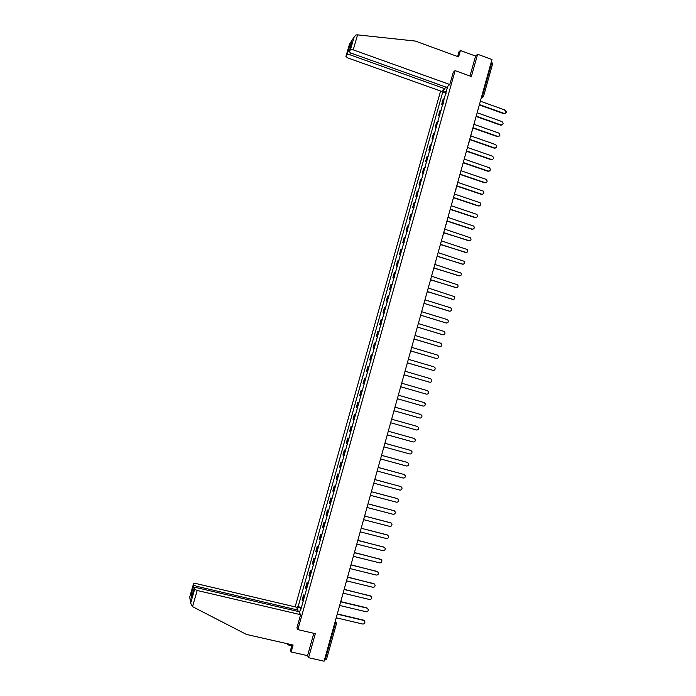 <?xml version="1.0" encoding="UTF-8"?>
<svg xmlns="http://www.w3.org/2000/svg" width="696" height="696" viewBox="0 0 696 696"><rect width="100%" height="100%" fill="white"/><g stroke="black" fill="none" stroke-linecap="round" stroke-linejoin="round"><path stroke-width="1.04" d="M440.577 91.028L295.139 606.877M292.068 644.8L290.476 650.456L291.163 651.961L307.554 655.658L308.572 657.703L324.101 661.2L491.994 59.543L477.613 54.253L475.577 56.072L469.983 76.021M308.572 657.703L315.314 633.656L297.845 629.619L455.114 70.627L471.375 76.525L477.613 54.253M326.476 659.251L325.223 659.425L335.307 623.294L335.307 621.032M324.632 659.286L325.223 659.425M491.263 62.153L492.698 63.327M444.683 98.528L443.091 99.397L441.734 104.226L443.317 103.382M442.96 104.661L441.734 104.226M441.455 110.003L439.872 110.821L438.515 115.658L440.09 114.857M439.741 116.093L438.515 115.658M438.219 121.487L436.653 122.261L435.287 127.107L436.853 126.35M436.514 127.542L435.287 127.107M434.983 132.997L433.425 133.728L432.059 138.574L433.608 137.869M433.286 139L432.059 138.574M431.738 144.516L430.189 145.203L428.823 150.066L430.363 149.396M430.058 150.484L428.823 150.066M428.484 156.061L426.952 156.696L425.587 161.568L427.109 160.95M426.822 161.985L425.587 161.568M425.23 167.623L423.707 168.214L422.341 173.087L423.855 172.521M423.577 173.504L422.341 173.087M421.976 179.203L420.462 179.742L419.088 184.631L420.593 184.101M420.323 185.04L419.088 184.631M418.705 190.8L417.209 191.296L415.834 196.185L417.322 195.706M417.078 196.603L415.834 196.185M415.442 202.414L413.955 202.867L412.571 207.765L414.05 207.33M413.815 208.174L412.571 207.765M412.163 214.046L410.692 214.446L409.309 219.353L410.779 218.97M410.553 219.762L409.309 219.353M408.883 225.695L407.421 226.052L406.038 230.968L407.491 230.628M407.282 231.368L406.038 230.968M405.603 237.362L404.15 237.675L402.767 242.6L404.211 242.304M404.011 243L402.767 242.6M402.305 249.046L400.87 249.316L399.487 254.249L400.913 253.996M400.731 254.64L399.487 254.249M399.017 260.756L397.59 260.974L396.198 265.915L397.616 265.715M397.451 266.307L396.198 265.915M395.711 272.475L394.301 272.649L392.909 277.6L394.319 277.443M394.162 277.991L392.909 277.6M392.405 284.22L391.004 284.342L389.612 289.301L391.004 289.197M390.874 289.684L389.612 289.301M389.099 295.983L387.707 296.061L386.315 301.02L387.698 300.959M387.568 301.403L386.315 301.02M385.784 307.762L384.41 307.789L383.009 312.756L384.375 312.748M384.27 313.139L383.009 312.756M382.461 319.56L381.095 319.542L379.694 324.519L381.051 324.553M380.956 324.893L379.694 324.519M379.137 331.374L377.78 331.305L376.379 336.29L377.728 336.377M377.641 336.664L376.379 336.29M375.805 343.206L374.465 343.093L373.056 348.087L374.387 348.226M374.326 348.461L373.056 348.087M372.464 355.064L371.142 354.899L369.733 359.902L371.055 360.084M371.003 360.267L369.733 359.902M369.124 366.931L367.81 366.722L366.4 371.725L367.705 371.96M367.671 372.099L366.4 371.725M365.774 378.824L364.478 378.563L363.068 383.574L364.356 383.861M364.339 383.94L363.068 383.574M362.425 390.734L361.137 390.421L359.719 395.45L361.006 395.78M360.998 395.806L359.719 395.45M359.066 402.662L357.788 402.305L356.378 407.334L357.64 407.717M355.7 414.607L354.438 414.198L353.02 419.244L354.281 419.671M355.717 414.555L354.438 414.198M352.333 426.578L351.089 426.117L349.662 431.163L350.906 431.642M352.367 426.474L351.089 426.117M348.957 438.558L347.722 438.054L346.303 443.108L347.53 443.639M349 438.402L347.722 438.054M345.581 450.564L344.355 450.007L342.928 455.071L344.146 455.645M345.642 450.355L344.355 450.007M342.197 462.588L340.988 461.979L339.561 467.051L340.762 467.677M342.267 462.327L340.988 461.979M338.804 474.628L337.612 473.976L336.177 479.048L337.369 479.727M338.891 474.315L337.612 473.976M335.411 486.695L334.228 485.982L332.792 491.072L333.976 491.802M335.515 486.321L334.228 485.982M332.009 498.771L330.835 498.014L329.408 503.112L330.574 503.887M332.131 498.353L330.835 498.014M328.608 510.873L327.442 510.064L326.006 515.162L327.163 515.997M328.738 510.394L327.442 510.064M325.189 522.992L324.049 522.13L322.605 527.246L323.744 528.125M325.345 522.461L324.049 522.13M321.778 535.128L320.647 534.215L319.203 539.339L320.325 540.27M321.944 534.545L320.647 534.215M318.35 547.282L317.237 546.325L315.793 551.45L316.906 552.433M318.533 546.647L317.237 546.325M314.923 559.462L313.818 558.453L312.374 563.586L313.47 564.621M315.123 558.775L313.818 558.453M311.495 571.66L310.399 570.598L308.954 575.74L310.033 576.827M311.704 570.911L310.399 570.598M308.05 583.874L306.971 582.761L305.527 587.911L306.597 589.051M308.276 583.074L306.971 582.761M304.604 596.107L303.543 594.941L302.09 600.1L303.151 601.292M304.848 595.254L303.543 594.941M447.702 86.33L447.511 88.496M300.498 610.705L447.171 88.183M300.054 610.731L299.498 612.724M297.47 609.052L298.027 607.095L301.124 608.478M446.588 91.759L442.734 92.02L298.027 607.095M443.274 91.559L443.787 89.723M296.887 627.757L297.845 629.619M453.2 72.349L455.114 70.627M446.171 93.247L442.734 92.02M301.411 607.451L297.74 606.59M479.161 105.522L479.648 104.687L504.304 113.483C506.618 112.996 506.897 111.856 505.131 110.064L480.597 101.294L480.623 100.294M504.765 110.307C506.531 112.091 506.253 113.231 503.947 113.726L479.535 105.018M475.933 117.067L476.429 116.232L501.033 124.941C503.417 124.532 503.721 123.401 501.947 121.548L477.378 112.83L477.404 111.83M502.199 124.897L500.668 125.167L476.325 116.554M472.715 128.638L473.202 127.794L497.814 136.442C500.207 136.068 500.537 134.946 498.806 133.066L474.15 124.384L474.176 123.383M498.988 136.407L497.466 136.651L473.097 128.099M449.773 84.52L353.229 49.86L350.453 49.764L349.201 51.617L351.001 53.096L446.554 87.313L449.773 84.52L453.27 72.288M350.453 49.764L354.107 37.123L355.865 35.061L356.961 34.8L415.355 41.073L458.594 56.889L460.395 50.495L458.942 51.869L457.629 56.541M460.395 50.495L475.577 56.072M347.139 54.653L345.929 56.446L347.713 57.89L441.786 91.454L444.901 88.749L349.862 54.758L347.139 54.653L349.731 45.684L350.471 47.215M445.423 86.913L444.901 88.749M351.645 43.195L349.227 51.574M349.984 43.343L345.955 56.411M192.522 606.651L190.652 603.162L194.628 589.277L197.185 590.478L192.522 606.651L246.488 634.447L293.112 645.035L291.163 651.961M297.697 611.366L298.053 610.105L296.435 607.182L195.889 583.509L193.61 583.535L193.88 585.058L196.394 586.223L196.011 587.537M298.053 610.105L196.394 586.223M291.807 645.731L287.935 644.853L287.431 643.748M288.196 643.922L287.935 644.853M296.94 627.853L300.576 614.681L298.906 611.654L196.663 587.668L194.349 587.685L194.628 589.277M300.576 614.681L197.185 590.478M307.554 655.658L313.818 633.308M192.67 593.488L191.096 594.688L193.88 585.058M194.349 587.711L191.731 596.794M193.61 583.535L189.712 596.977L190.008 598.351M469.478 140.218L469.965 139.374L494.621 147.97C496.97 147.639 497.327 146.525 495.7 144.62L470.922 135.955L470.948 134.954M495.769 147.944L494.273 148.17L469.878 139.67M466.242 151.815L466.729 150.971L491.42 159.506C493.725 159.219 494.117 158.123 492.594 156.2L467.686 147.552L467.712 146.551M492.542 159.488L491.072 159.697L466.642 151.258M462.997 163.438L463.493 162.586L488.218 171.068C490.48 170.825 490.897 169.728 489.471 167.797L464.45 159.166L464.476 158.157M489.305 171.059L487.87 171.242L463.405 162.855M459.752 175.07L460.247 174.226L485.008 182.639C487.226 182.43 487.678 181.36 486.347 179.42L461.204 170.79L461.23 169.789M486.06 182.648L484.668 182.804L460.169 174.478M456.498 186.728L456.994 185.876L481.797 194.236C483.972 194.062 484.442 193.001 483.215 191.061L457.951 182.439L457.977 181.43M482.815 194.254L481.458 194.393L456.915 186.119M453.244 198.395L453.74 197.542L478.578 205.851C480.71 205.703 481.206 204.667 480.066 202.719L454.697 194.106L454.723 193.096M479.553 205.868L478.239 205.99L453.67 197.777M449.981 210.088L450.477 209.235L475.351 217.483C477.447 217.369 477.969 216.343 476.917 214.403L451.434 205.79L451.46 204.781M476.29 217.509L475.02 217.613L450.408 209.452M446.71 221.798L447.206 220.945L472.123 229.132C474.176 229.036 474.715 228.027 473.75 226.104L448.172 217.491L448.198 216.482M473.019 229.167L471.792 229.245L447.145 221.154M443.439 233.525L443.935 232.664L468.887 240.799C470.905 240.729 471.462 239.737 470.574 237.823L444.901 229.21L444.927 228.201M469.739 240.842L443.883 232.864M440.159 245.27L440.664 244.409L465.65 252.483C467.625 252.439 468.208 251.456 467.39 249.56L441.629 240.946L441.655 239.937M466.45 252.535L440.611 244.592M436.879 257.033L437.375 256.171L462.405 264.184C464.345 264.158 464.945 263.201 464.197 261.305L438.35 252.7L438.376 251.691M463.153 264.245L437.332 256.345M433.591 268.821L434.095 267.951L459.151 275.912C461.065 275.894 461.674 274.955 460.987 273.076L435.061 264.48L435.087 263.471M459.856 275.973L434.043 268.117M430.302 280.618L430.798 279.757L455.897 287.648C457.777 287.648 458.403 286.726 457.777 284.864L431.772 276.277L431.798 275.259M456.541 287.718L430.754 279.896M427.005 292.442L427.501 291.572L452.644 299.41C454.488 299.419 455.123 298.506 454.558 296.67L428.475 288.083L428.501 287.074M453.227 299.48L427.466 291.702M449.894 311.26L424.195 303.413L449.372 311.182C451.191 311.208 451.843 310.312 451.321 308.493L450.338 307.71L425.169 299.915L425.195 298.906M423.699 304.282L424.168 303.526M446.562 323.057L420.889 315.262L446.11 322.979C447.902 323.014 448.555 322.126 448.085 320.325L447.067 319.499L421.863 311.764L421.889 310.747M420.384 316.141L420.854 315.375M443.221 334.863L417.574 327.137L442.83 334.793C444.596 334.837 445.266 333.967 444.84 332.183L443.796 331.313L418.557 323.64L418.583 322.622M417.078 328.016L417.548 327.25M413.755 339.909L414.259 339.03L439.55 346.625C441.29 346.678 441.969 345.816 441.586 344.05L440.516 343.137L415.234 335.524L415.26 334.506M439.872 346.695L414.233 339.117M410.431 351.819L410.936 350.941L436.262 358.483C437.984 358.536 438.671 357.692 438.323 355.934L437.236 354.986L411.919 347.426L411.936 346.408M436.514 358.536L410.918 351.01M407.099 363.756L407.604 362.877L432.973 370.35C434.669 370.411 435.365 369.576 435.052 367.836L433.947 366.853L408.587 359.353L408.613 358.336M433.147 370.394L407.586 362.929M403.767 375.709L404.272 374.822L429.676 382.243C431.355 382.304 432.059 381.478 431.781 379.755L430.65 378.728L405.255 371.299L405.281 370.281M429.78 382.269L404.263 374.866M400.426 387.681L400.931 386.793L426.378 394.145L400.922 386.819M426.091 394.093L426.378 394.145C428.04 394.214 428.745 393.397 428.492 391.7L427.353 390.639L401.914 383.261L401.94 382.243M397.077 399.669L397.59 398.782L423.072 406.072C424.717 406.151 425.421 405.342 425.204 403.654L424.047 402.558L398.573 395.241L398.599 394.223M422.968 406.046L397.581 398.799M393.727 411.675L394.232 410.788L419.758 418.018C421.385 418.096 422.098 417.296 421.906 415.625L420.741 414.494L395.224 407.247L395.25 406.22M419.758 418.018L394.232 410.788M390.369 423.699L390.882 422.811L416.443 429.98C418.052 430.058 418.775 429.267 418.609 427.614L417.426 426.457L391.874 419.262L417.226 426.396M391.874 419.262L391.9 418.235M387.011 435.748L387.515 434.861L413.12 441.969C414.72 442.047 415.442 441.264 415.295 439.62L414.103 438.428L388.507 431.303L414.059 438.419M388.507 431.303L388.533 430.276M383.644 447.815L384.157 446.919L409.796 453.966C411.38 454.053 412.102 453.27 411.98 451.643L410.779 450.425L385.149 443.361L385.175 442.334M385.158 443.326L410.831 450.442M380.268 459.899L380.782 459.003L406.464 465.989C408.03 466.068 408.761 465.302 408.656 463.684L407.447 462.44L381.773 455.436L381.8 454.41M381.791 455.393L407.569 462.483M376.893 472.001L377.406 471.105L403.123 478.03C404.68 478.108 405.42 477.352 405.333 475.742L404.106 474.481L378.398 467.538L378.424 466.503M378.415 467.477L404.306 474.542M373.508 484.129L374.022 483.224L399.782 490.088C401.322 490.175 402.062 489.418 402.001 487.818L400.765 486.53L375.022 479.648L375.048 478.622M375.04 479.579L401.035 486.626M370.124 496.274L370.637 495.369L396.433 502.173C397.964 502.251 398.712 501.503 398.66 499.911L397.425 498.606L371.638 491.785L397.755 498.736M371.664 491.672L371.664 490.758M366.731 508.437L367.244 507.532L393.083 514.266C394.606 514.353 395.345 513.605 395.319 512.03L394.066 510.699L368.245 503.939L368.271 502.912M368.271 503.843L394.467 510.855M363.329 520.617L363.843 519.712L389.716 526.385C391.23 526.463 391.978 525.724 391.961 524.158L390.708 522.809L364.843 516.119L391.169 523M364.878 515.997L364.869 515.083M359.919 532.823L360.441 531.909L386.358 538.521C387.863 538.6 388.612 537.86 388.612 536.312L387.35 534.937L361.441 528.308L387.863 535.163M361.476 528.194L361.468 527.272M356.509 545.038L357.031 544.133L382.983 550.675C384.479 550.753 385.236 550.023 385.245 548.474L383.983 547.091L358.031 540.522L358.066 539.487M358.075 540.383L384.549 547.352M353.098 557.279L353.611 556.365L379.607 562.846C381.095 562.933 381.852 562.203 381.878 560.663L380.608 559.262L354.621 552.755L354.647 551.719M354.664 552.598L381.225 559.558M349.679 569.537L350.192 568.623L376.231 575.044C377.71 575.122 378.467 574.4 378.502 572.869L377.232 571.451L351.202 565.013L351.228 563.969M351.254 564.839L377.893 571.781M346.251 581.821L346.765 580.908L372.847 587.259C374.317 587.337 375.074 586.615 375.127 585.092L373.848 583.657L347.782 577.28L347.809 576.245M347.826 577.097L374.552 584.022M342.815 594.123L343.337 593.201L369.454 599.491C370.916 599.569 371.681 598.847 371.742 597.333L370.455 595.88L344.346 589.573L344.372 588.538M344.398 589.373L371.203 596.281M339.378 606.442L339.9 605.52L366.061 611.74C367.514 611.819 368.28 611.105 368.349 609.6L367.062 608.13L340.91 601.883L340.944 600.848M340.97 601.675L366.827 607.852L367.845 608.565M335.933 618.779L336.455 617.857L362.651 624.016C364.104 624.095 364.869 623.381 364.948 621.876L363.66 620.397L337.473 614.22L337.499 613.176M337.534 613.985L363.434 620.101L364.478 620.867M335.263 621.197L336.568 623.277L334.715 623.155M481.275 97.945L482.458 95.891L491.811 62.353M481.345 97.701L483.442 96.709L481.902 95.691M305.909 588.512L307.362 583.352M309.346 576.314L310.79 571.155M312.774 564.125L314.218 558.984M316.202 551.963L317.646 546.821M319.621 539.818L321.065 534.685M323.031 527.69L324.475 522.565M326.441 515.588L327.877 510.473M329.843 503.504L331.279 498.388M333.245 491.428L334.68 486.33M336.638 479.387L338.065 474.289M340.022 467.355L341.449 462.266M343.406 455.341L344.833 450.268M346.782 443.352L348.209 438.28M350.149 431.381L351.576 426.317M353.516 419.427L354.943 414.372M356.874 407.491L358.301 402.445M360.232 395.572L361.65 390.534M363.582 383.679L365 378.65M366.923 371.795L368.341 366.775M370.263 359.936L371.673 354.925M373.604 348.096L375.005 343.093M376.928 336.272L378.337 331.279M380.251 324.466L381.66 319.481M383.574 312.678L384.975 307.702M386.88 300.916L388.281 295.939M390.195 289.162L391.587 284.203M393.492 277.434L394.893 272.475M396.79 265.724L398.19 260.774M400.087 254.031L401.479 249.09M403.375 242.356L404.759 237.414M406.655 230.698L408.039 225.765M409.935 219.057L411.319 214.133M413.207 207.434L414.59 202.527M416.469 195.828L417.852 190.93M419.731 184.249L421.115 179.351M422.994 172.678L424.369 167.788M426.239 161.133L427.614 156.252M429.493 149.596L430.859 144.725M432.729 138.086L434.104 133.223M435.966 126.585L437.34 121.73M439.202 115.11L440.568 110.264M442.43 103.652L443.787 98.806M302.464 600.735L303.917 595.567M478.77 106.914L478.7 107.845M475.098 120.086L475.472 119.434M472.297 130.109L472.236 131.031M469.052 141.74L468.991 142.654M465.807 153.381L465.746 154.294M462.553 165.048L462.492 165.944M459.29 176.723L459.238 177.619M456.028 188.425L455.976 189.312M452.757 200.144L452.704 201.022M449.486 211.871L449.433 212.758M446.206 223.625L446.153 224.504M442.917 235.405L442.874 236.266M439.628 247.193L439.585 248.054M382.896 450.486L382.461 452.043M379.511 462.605L379.076 464.18M376.127 474.75L375.683 476.325M372.734 486.922L372.29 488.505M369.332 499.102L368.889 500.694M365.922 511.308L365.478 512.909M362.512 523.531L362.068 525.141M359.101 535.772L358.649 537.39M355.673 548.03L355.221 549.657M352.246 560.315L351.793 561.95M348.818 572.617L348.357 574.261M345.381 584.945L344.92 586.597M341.936 597.281L341.466 598.943M338.482 609.644L338.021 611.314M481.214 98.171L483.442 96.709M354.107 37.123L349.522 44.039M349.731 45.684L351.845 42.517M357.561 34.843L353.229 49.86M350.41 52.852L349.862 54.758M189.773 596.82L190.695 602.893M191.539 597.455L191.096 594.688M475.098 120.069L475.542 118.503M435.905 260.53L436.331 258.999M432.608 272.362L433.034 270.822M429.301 284.203L429.728 282.672M425.987 296.07L426.413 294.538M422.672 307.954L423.098 306.423M419.349 319.856L419.775 318.324M416.025 331.775L416.452 330.243M412.693 343.72L413.12 342.18M409.352 355.673L409.787 354.142M406.012 367.653L406.438 366.113M402.662 379.651L403.097 378.111M399.313 391.665L399.739 390.125M395.954 403.706L396.381 402.157M392.587 415.756L393.022 414.216M389.221 427.831L389.656 426.283M385.845 439.933L386.28 438.376M335.376 620.788L335.742 621.345M336.56 623.312L326.502 659.347M492.777 63.223L483.459 96.648M349.201 51.617L351.785 42.673M345.929 56.446L349.54 43.97M194.349 587.685L191.574 597.298M189.738 596.916L193.61 583.509M189.712 596.977L190.652 603.162"/></g></svg>
